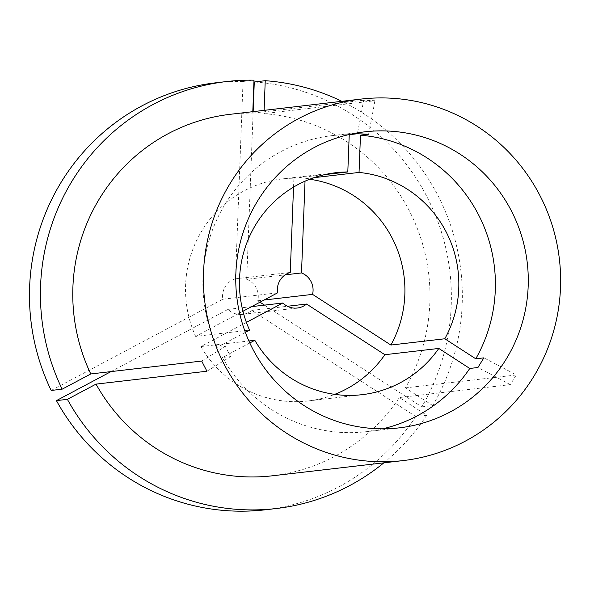 <?xml version="1.0" encoding="UTF-8"?>
<svg xmlns="http://www.w3.org/2000/svg" width="590" height="590" viewBox="0 0 590 590"><rect width="100%" height="100%" fill="white"/><g stroke="black" fill="none" stroke-linecap="round" stroke-linejoin="round"><path stroke-width="0.44" stroke-dasharray="2.95 2.21" d="M348.476 134.69A149.012 146.224 83.4 0 0 331.927 135.648A149.012 146.224 83.4 0 0 202.99 277.197A149.012 146.224 83.4 0 0 217.186 347.355L225.299 346.411L230.543 356.574L222.43 357.518A149.012 146.224 83.4 0 0 366.361 431.688A149.012 146.224 83.4 0 0 382.689 428.827M309.669 179.249A111.761 109.674 83.4 0 0 305.126 178.711L313.976 177.679M259.983 302.198L257.756 300.76A18.194 17.855 83.4 0 0 246.701 279.313L285.199 274.837M264.519 305.133L421.791 406.857A214.93 210.903 83.4 0 0 451.217 305.642A214.93 210.903 83.4 0 0 254.283 81.973M421.791 406.857L432.75 405.581A214.93 210.903 83.4 0 0 462.176 304.374A214.93 210.903 83.4 0 0 341.831 101.325M252.793 111.68L252.734 113.125A181.971 178.564 83.4 0 0 230.358 114.29M432.75 405.581L405.374 387.881A181.971 178.564 83.4 0 0 429.852 302.943A181.971 178.564 83.4 0 0 263.981 113.627L374.886 100.728L363.639 100.226A447.043 85.004 92.5 0 1 357.348 133.746M252.734 113.125L363.639 100.226M272.403 475.791A181.971 178.564 83.4 0 0 399.378 397.542L510.284 384.643L516.279 374.975A447.043 54.162 -148.2 0 0 483.881 357.857M405.374 387.881L516.279 374.975M383.876 462.825A214.93 210.903 83.4 0 0 426.747 415.249L399.378 397.542M264.106 110.359L263.981 113.627M265.249 509.804A214.93 210.903 83.4 0 0 415.788 416.525L426.747 415.249M415.788 416.525L251.753 310.421A18.194 17.855 83.4 0 1 228.035 309.374L111.001 371.604M246.701 279.313L253.147 111.635M251.753 310.421L287.426 306.276M228.035 309.374L251.665 306.623M257.756 300.76L264.084 300.022M246.399 322.369L200.895 346.566A111.761 109.674 83.4 0 0 308.128 400.957A111.761 109.674 83.4 0 0 334.692 394.363M305.03 181.174L305.126 178.711M200.895 346.566L248.906 340.983M249.806 342.96L222.43 357.518M51.183 390.455L222.799 299.211A18.194 17.855 83.4 0 1 235.462 278.819L243.043 81.472A214.93 210.903 83.4 0 0 215.586 82.829M243.043 81.472L254.002 80.196M235.462 278.819L290.258 272.44M222.799 299.211L277.595 292.832M242.955 311.255L195.651 336.403L249.577 330.135M293.54 187.111L293.879 178.209A111.761 109.674 83.4 0 0 282.308 178.925A111.761 109.674 83.4 0 0 195.651 336.403M293.879 178.209L324.802 174.618M245.374 332.369L217.186 347.355M374.886 100.728A447.043 85.004 92.5 0 1 368.588 134.247M510.284 384.643A447.043 54.162 -148.2 0 0 477.878 367.518M206.928 371.221A447.043 30.842 -27.3 0 0 230.543 356.574M201.684 361.05A447.043 30.842 -27.3 0 0 225.299 346.411M366.361 431.688L399.238 427.861M242.519 314.389L297.323 308.017M308.128 400.957L362.054 394.68M331.927 135.648L364.812 131.828M282.308 178.925L336.234 172.656"/><path stroke-width="0.89" d="M382.689 428.827A149.012 146.224 83.4 0 0 469.765 368.462L477.878 367.518L483.881 357.857L475.769 358.801A149.012 146.224 83.4 0 0 495.298 290.14A149.012 146.224 83.4 0 0 360.475 135.191L368.588 134.247L357.348 133.746L349.236 134.69A149.012 146.224 83.4 0 0 348.476 134.69M235.867 273.377A149.012 146.224 83.4 0 0 399.238 427.861A149.012 146.224 83.4 0 0 528.175 286.312A149.012 146.224 83.4 0 0 364.812 131.828A149.012 146.224 83.4 0 0 235.867 273.377M313.976 177.679L359.045 172.435L360.475 135.191M264.084 300.022L312.56 294.381L390.882 345.047L444.808 338.771A111.761 109.674 83.4 0 0 458.762 288.525A111.761 109.674 83.4 0 0 359.045 172.435M390.882 345.047A111.761 109.674 83.4 0 0 404.836 294.794A111.761 109.674 83.4 0 0 309.669 179.249M285.199 274.837L301.505 272.941L305.03 181.174M312.56 294.381A18.194 17.855 83.4 0 0 301.505 272.941M360.999 99.091L230.358 114.29A181.971 178.564 83.4 0 0 72.902 287.138A181.971 178.564 83.4 0 0 90.779 373.949L201.684 361.05L206.928 371.221L96.022 384.12A181.971 178.564 83.4 0 0 272.403 475.791L403.051 460.598A181.971 178.564 83.4 0 0 560.5 287.743A181.971 178.564 83.4 0 0 360.999 99.091A181.971 178.564 83.4 0 0 203.55 271.946A181.971 178.564 83.4 0 0 403.051 460.598M111.001 371.604L56.426 400.617L67.385 399.342L96.022 384.12M67.385 399.342A214.93 210.903 83.4 0 0 276.209 508.528A214.93 210.903 83.4 0 0 383.876 462.825M341.831 101.325A214.93 210.903 83.4 0 0 265.242 80.697L264.106 110.359M56.426 400.617A214.93 210.903 83.4 0 0 265.249 509.804L276.209 508.528M253.147 111.635L254.283 81.973L265.242 80.697M259.983 302.198L264.519 305.133M287.426 306.276L306.557 304.049L384.879 354.708L438.805 348.439L469.765 368.462M251.665 306.623L282.839 303.002A18.194 17.855 83.4 0 0 306.557 304.049M282.839 303.002L246.399 322.369M334.692 394.363A111.761 109.674 83.4 0 0 384.879 354.708M248.906 340.983L254.821 340.297A111.761 109.674 83.4 0 0 362.054 394.68A111.761 109.674 83.4 0 0 438.805 348.439M254.821 340.297L249.806 342.96M444.808 338.771L475.769 358.801M252.793 111.68L254.002 80.196A214.93 210.903 83.4 0 0 226.545 81.553A214.93 210.903 83.4 0 0 62.142 389.179L90.779 373.949M226.545 81.553L215.586 82.829A214.93 210.903 83.4 0 0 51.183 390.455L62.142 389.179M293.54 187.111L290.258 272.44A18.194 17.855 83.4 0 0 277.595 292.832L242.955 311.255M324.802 174.618L347.805 171.941A111.761 109.674 83.4 0 0 336.234 172.656A111.761 109.674 83.4 0 0 249.577 330.135L245.374 332.369M347.805 171.941L349.236 134.69"/></g></svg>

